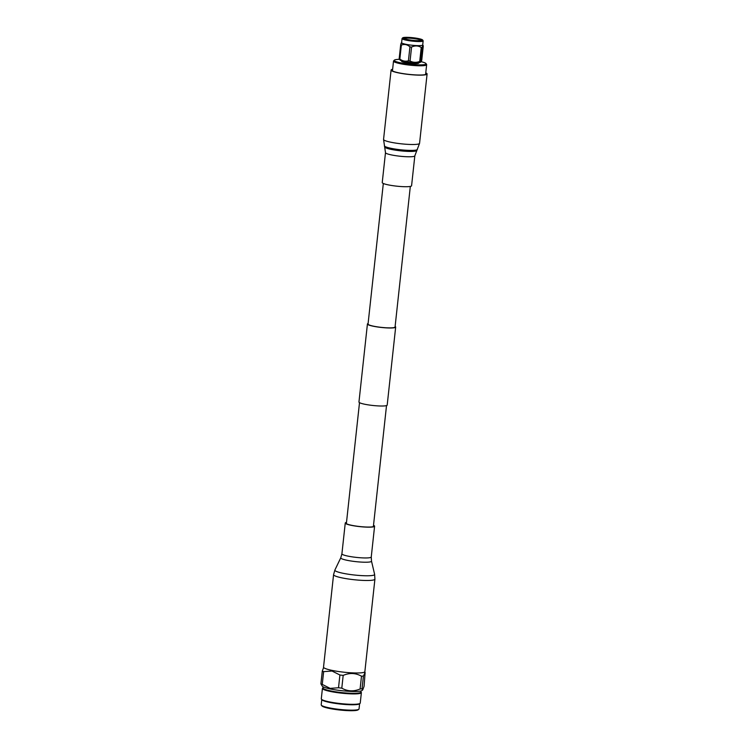 <?xml version="1.0" encoding="UTF-8"?>
<svg xmlns="http://www.w3.org/2000/svg" width="748" height="748" viewBox="0 0 748 748"><rect width="100%" height="100%" fill="white"/><g stroke="black" fill="none" stroke-linecap="round" stroke-linejoin="round"><path stroke-width="1.12" d="M383.322 183.484L368.044 324.071A13.586 1.842 6.2 0 0 373.645 326.203A13.586 1.842 6.2 0 0 387.604 327.839A13.586 1.842 6.2 0 0 395.056 327.007L410.325 186.42M368.11 323.51A14.203 1.926 6.2 0 0 367.427 324.006L358.956 402.031A14.203 1.926 6.2 0 0 364.8 404.257A14.203 1.926 6.2 0 0 379.414 405.968A14.203 1.926 6.2 0 0 387.193 405.098L395.673 327.072A14.203 1.926 6.2 0 0 395.112 326.446M367.427 324.006A14.203 1.926 6.2 0 0 373.28 326.231A14.203 1.926 6.2 0 0 387.885 327.951A14.203 1.926 6.2 0 0 395.673 327.072M399.432 59.344A16.026 2.179 6.2 0 0 397.253 59.447A16.026 2.179 6.2 0 0 394.355 60.149L393.635 60.868A16.671 2.263 6.2 0 0 393.513 61.102A16.671 2.263 6.2 0 0 404.864 64.506A16.671 2.263 6.2 0 0 423.518 65.665A16.671 2.263 6.2 0 0 426.65 64.702A16.671 2.263 6.2 0 0 426.584 64.45L426.033 63.589A16.026 2.179 6.2 0 0 421.171 61.701M394.355 60.149A16.026 2.179 6.2 0 0 404.341 63.524A16.026 2.179 6.2 0 0 423.088 64.767A16.026 2.179 6.2 0 0 426.033 63.589M401.592 60.756L401.545 61.168A8.667 1.178 6.2 0 0 407.454 62.944A8.667 1.178 6.2 0 0 417.16 63.543A8.667 1.178 6.2 0 0 418.786 63.047L418.833 62.636M402.704 37.839L402.134 38.419A10.603 1.44 6.2 0 0 402.059 38.559L401.611 42.655A10.603 1.44 6.2 0 0 408.838 44.824A10.603 1.44 6.2 0 0 420.703 45.563A10.603 1.44 6.2 0 0 422.704 44.945L423.144 40.86A10.603 1.44 6.2 0 0 423.097 40.691L422.667 40.009A10.098 1.374 6.2 0 0 415.308 38.026A10.098 1.374 6.2 0 0 404.528 37.4A10.098 1.374 6.2 0 0 402.704 37.839A10.098 1.374 6.2 0 0 408.997 39.962A10.098 1.374 6.2 0 0 420.806 40.747A10.098 1.374 6.2 0 0 422.667 40.009M402.059 38.559A10.603 1.44 6.2 0 0 409.278 40.729A10.603 1.44 6.2 0 0 421.152 41.467A10.603 1.44 6.2 0 0 423.144 40.86M420.011 40.588A9.107 1.234 6.2 0 0 421.62 40.214A9.107 1.234 6.2 0 0 416.103 38.288A9.107 1.234 6.2 0 0 405.332 37.568A9.107 1.234 6.2 0 0 403.677 38.27A9.107 1.234 6.2 0 0 410.418 40.037A9.107 1.234 6.2 0 0 420.011 40.588M421.124 40.42A8.583 1.169 6.2 0 0 414.962 38.718A8.583 1.169 6.2 0 0 405.697 38.176A8.583 1.169 6.2 0 0 404.126 38.578M399.161 58.783L400.685 44.815A12.108 1.646 6.2 0 0 401.358 45.095L399.834 59.064A12.108 1.646 6.2 0 1 399.161 58.783L400.058 60.027A10.397 1.412 6.2 0 0 407.8 62.028A10.397 1.412 6.2 0 0 418.684 62.645A10.397 1.412 6.2 0 0 420.488 62.243L420.675 61.373C420.881 62.365 421.246 61.916 421.76 60.046L423.274 46.086L422.714 44.852M419.712 61.458A12.108 1.646 6.2 0 0 420.217 61.42A12.108 1.646 6.2 0 0 420.675 61.373L422.199 47.414A12.108 1.646 6.2 0 1 421.732 47.461A12.108 1.646 6.2 0 1 421.236 47.498C418.226 45.572 415 45.432 411.568 47.059L410.054 61.027C413.12 62.598 416.337 62.738 419.712 61.458L421.236 47.498M399.834 59.064C402.536 61.074 405.397 61.663 408.417 60.822A12.108 1.646 6.2 0 0 410.054 61.027M400.685 44.815C401.237 42.599 401.592 42.159 401.76 43.487M408.417 60.822L409.941 46.862C407.277 44.497 404.416 43.908 401.358 45.095M409.941 46.862A12.108 1.646 6.2 0 0 411.568 47.059M423.274 46.086C423.106 44.749 422.751 45.189 422.199 47.414M360.994 690.946L360.873 692.087A19.027 2.581 -173.8 0 1 350.438 693.256A19.027 2.581 -173.8 0 1 330.878 690.956A19.027 2.581 -173.8 0 1 323.033 687.973L323.155 686.832M360.891 691.891L361.191 692.218A19.588 2.655 -173.8 0 1 361.377 692.639A19.588 2.655 -173.8 0 1 350.634 693.845A19.588 2.655 -173.8 0 1 330.494 691.479A19.588 2.655 -173.8 0 1 322.425 688.412A19.588 2.655 -173.8 0 1 322.697 688.029L323.052 687.777M359.61 703.709L359.04 708.936A19.027 2.581 -173.8 0 1 358.825 709.263L358.096 709.843A18.363 2.487 -173.8 0 1 329.363 708.431A18.363 2.487 -173.8 0 1 321.93 705.916L321.341 705.196A19.027 2.581 -173.8 0 1 321.201 704.822L321.771 699.604M358.825 709.263A19.027 2.581 -173.8 0 1 329.045 707.804A19.027 2.581 -173.8 0 1 321.341 705.196M361.377 692.639L360.246 703.045A19.588 2.655 -173.8 0 1 360.022 703.391L359.414 703.868A19.027 2.581 -173.8 0 1 329.625 702.409A19.027 2.581 -173.8 0 1 321.93 699.801L321.434 699.193A19.588 2.655 -173.8 0 1 321.294 698.819L322.425 688.412M360.022 703.391A19.588 2.655 -173.8 0 1 329.363 701.886A19.588 2.655 -173.8 0 1 321.434 699.193M362.705 689.946L364.08 686.299L365.118 672.433L363.425 676.052L362.032 688.815L362.705 689.946L361.976 690.526A20.149 2.73 -173.8 0 1 330.448 688.973A20.149 2.73 -173.8 0 1 322.295 686.215L320.901 683.859L322.295 671.087L323.622 667.468M362.032 688.815A23.113 3.132 -173.8 0 1 360.106 688.983L361.49 676.211C355.739 672.938 349.634 672.667 343.182 675.388A23.113 3.132 -173.8 0 1 339.91 674.986L332.019 671.031L323.641 671.639A23.113 3.132 -173.8 0 1 322.295 671.087M343.182 675.388L341.799 688.151C347.558 691.423 353.654 691.704 360.106 688.983M341.799 688.151A23.113 3.132 -173.8 0 1 338.517 687.758L339.91 674.986M323.641 671.639L322.257 684.411L330.139 688.375L338.517 687.758M363.425 676.052A23.113 3.132 -173.8 0 1 361.49 676.211M322.257 684.411A23.113 3.132 -173.8 0 1 320.901 683.859M392.597 69.527A17.438 2.366 6.2 0 0 391.756 70.134A17.438 2.366 6.2 0 0 412.7 74.725A17.438 2.366 6.2 0 0 426.425 73.902A17.438 2.366 6.2 0 0 425.743 73.126M392.625 69.265A18.111 2.459 6.2 0 0 391.092 70.06A18.111 2.459 6.2 0 0 412.84 74.837A18.111 2.459 6.2 0 0 427.099 73.968A18.111 2.459 6.2 0 0 425.771 72.865M414.831 155.827A14.754 2.001 6.2 0 1 403.219 156.528A14.754 2.001 6.2 0 1 385.491 152.639L382.237 182.577A14.754 2.001 6.2 0 0 399.965 186.467A14.754 2.001 6.2 0 0 411.578 185.766L414.831 155.827L419.563 143.336L427.099 73.968M348.428 672.62A20.794 2.824 -173.8 0 1 323.529 667.141L333.571 574.66A20.794 2.824 -173.8 0 0 358.479 580.13A20.794 2.824 -173.8 0 0 374.916 579.148L364.865 671.629A20.794 2.824 -173.8 0 1 348.428 672.62M373.514 525.311A14.754 2.001 -173.8 0 1 374.589 526.218A14.754 2.001 -173.8 0 1 362.93 526.919A14.754 2.001 -173.8 0 1 345.258 523.03A14.754 2.001 -173.8 0 1 346.502 522.375M373.476 525.592A14.081 1.907 -173.8 0 1 373.925 526.143A14.081 1.907 -173.8 0 1 362.789 526.816A14.081 1.907 -173.8 0 1 345.922 523.104A14.081 1.907 -173.8 0 1 346.474 522.656M385.491 152.639L383.556 139.427A18.111 2.459 6.2 0 0 405.304 144.196A18.111 2.459 6.2 0 0 419.563 143.336M384.36 145.897A16.643 2.263 6.2 0 0 404.331 150.124A16.643 2.263 6.2 0 0 417.384 149.478M384.799 147.076A16.082 2.179 6.2 0 0 404.098 151.161A16.082 2.179 6.2 0 0 416.692 150.544M374.589 526.218L371.251 557.008L371.504 561.122L374.617 574.352A20 2.712 -173.8 0 1 358.816 575.427A20 2.712 -173.8 0 1 334.889 570.041L333.571 574.66M371.504 561.122A15.465 2.104 -173.8 0 1 359.274 561.954A15.465 2.104 -173.8 0 1 340.779 557.784L334.889 570.041M371.251 557.008A14.754 2.001 -173.8 0 1 359.582 557.699A14.754 2.001 -173.8 0 1 341.911 553.819L340.779 557.784M386.52 405.594L373.374 526.592M359.507 402.658L346.361 523.665M392.448 70.91L393.513 61.102M412.896 40.345L412.176 40.261M425.593 74.51L426.65 64.702M364.706 671.928L365.118 672.433M383.556 139.427L391.092 70.06M345.258 523.03L341.911 553.819M374.617 574.352L374.916 579.148"/></g></svg>
